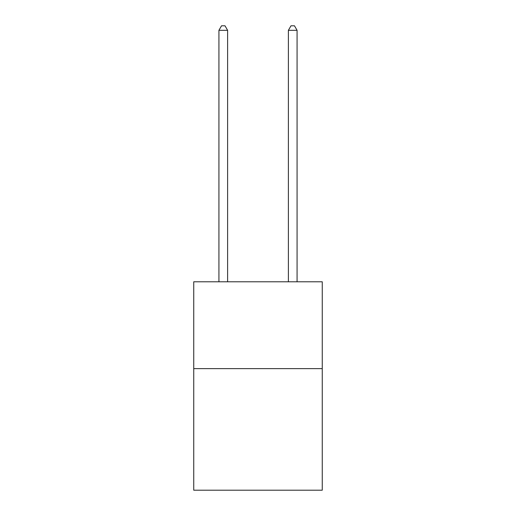 <?xml version="1.0" encoding="UTF-8"?>
<svg xmlns="http://www.w3.org/2000/svg" width="516" height="516" viewBox="0 0 516 516"><rect width="100%" height="100%" fill="white"/><g stroke="black" fill="none" stroke-linecap="round" stroke-linejoin="round"><path stroke-width="0.77" d="M322.261 368.63L322.261 490.2L193.739 490.2L193.739 281.794L322.261 281.794L322.261 368.63L193.739 368.63M227.608 281.794L227.608 30.315L218.926 30.315L218.926 281.794M218.926 30.315L221.532 25.8L225.002 25.8L227.608 30.315M297.074 281.794L297.074 30.315L288.392 30.315L288.392 281.794M288.392 30.315L290.998 25.8L294.468 25.8L297.074 30.315"/></g></svg>
